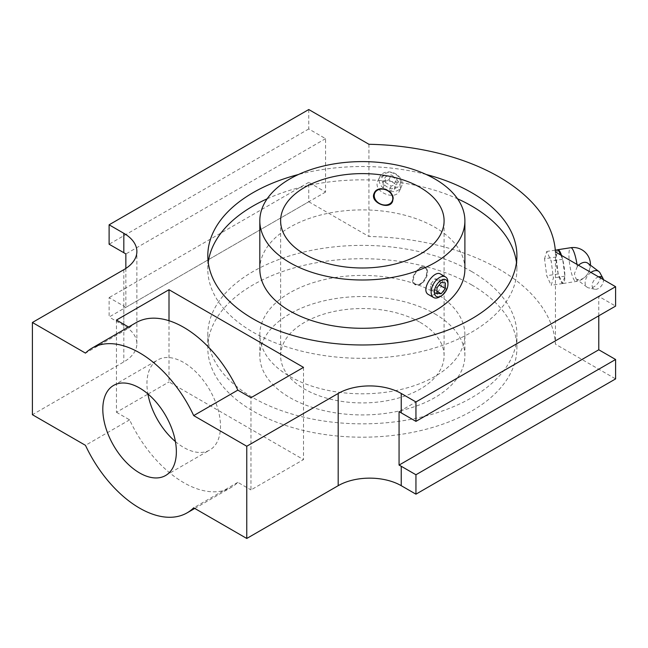 <?xml version="1.0" encoding="UTF-8"?>
<svg xmlns="http://www.w3.org/2000/svg" width="648" height="648" viewBox="0 0 648 648"><rect width="100%" height="100%" fill="white"/><g stroke="black" fill="none" stroke-linecap="round" stroke-linejoin="round"><path stroke-width="0.49" stroke-dasharray="3.24 2.43" d="M420.147 284.229C426.157 281.038 428.944 268.928 424.958 267.17C419.531 263.307 407.349 280.957 414.898 284.602L420.147 284.229M420.471 267.98L420.471 267.98A10.068 5.808 120 0 0 413.351 280.309A10.068 5.808 120 0 0 415.441 284.918A10.068 5.808 120 0 0 420.471 284.415A10.068 5.808 120 0 0 427.048 275.546A10.068 5.808 120 0 0 425.501 267.478A10.068 5.808 120 0 0 420.471 267.98L420.147 268.167A9.607 5.548 -60 0 1 426.943 272.087A9.607 5.548 -60 0 1 420.147 283.856A9.607 5.548 -60 0 1 413.351 279.936A9.607 5.548 -60 0 1 420.147 268.167M259.816 269.098A102.538 59.203 180 0 1 323.117 214.399A102.538 59.203 180 0 1 434.857 227.237A102.538 59.203 180 0 1 464.891 269.098M516.472 262.424A154.548 89.23 180 0 1 516.91 269.098A154.548 89.23 180 0 1 362.354 358.328A154.548 89.23 180 0 1 207.806 269.098A154.548 89.23 180 0 1 208.235 262.424M267.162 198.798A154.548 89.23 180 0 1 457.553 198.798M471.639 271.52A154.548 89.23 180 0 1 516.91 334.619A154.548 89.23 180 0 1 362.354 423.849A154.548 89.23 180 0 1 207.806 334.619A154.548 89.23 180 0 1 303.207 252.177A154.548 89.23 180 0 1 471.639 271.52M434.857 292.758A102.538 59.203 180 0 1 464.891 334.619A102.538 59.203 180 0 1 362.354 393.814A102.538 59.203 180 0 1 259.816 334.619A102.538 59.203 180 0 1 323.117 279.92A102.538 59.203 180 0 1 434.857 292.758M434.857 313.867A102.538 59.203 180 0 1 464.891 355.728A102.538 59.203 180 0 1 362.354 414.931A102.538 59.203 180 0 1 259.816 355.728A102.538 59.203 180 0 1 323.117 301.036A102.538 59.203 180 0 1 434.857 313.867M420.147 322.364A81.737 47.191 180 0 1 444.091 355.728A81.737 47.191 180 0 1 362.354 402.918A81.737 47.191 180 0 1 280.625 355.728A81.737 47.191 180 0 1 331.079 312.134A81.737 47.191 180 0 1 420.147 322.364M400.48 181.926A9.607 7.582 -155.1 0 0 386.564 172.976A9.607 7.582 -155.1 0 0 386.564 186.567A9.607 7.582 -155.1 0 0 400.48 181.926M385.463 182.404L391.198 186.089L396.941 184.178L396.941 178.573L391.198 174.887L385.463 176.799L385.463 182.404L383.154 187.377L388.897 191.063L391.198 186.089M440.559 274.064C445.289 276.178 441.976 290.426 434.857 294.208C432.54 295.496 430.475 295.642 428.668 294.662M447.962 282.358A11.891 6.861 -60 0 1 439.555 296.922M400.197 187.62C401.023 177.026 381.81 170.732 377.954 180.792C372.146 191.565 395.45 201.342 399.516 190.804L400.197 187.62M402.092 183.538A11.891 9.38 -155.1 0 0 392.615 172.514A11.891 9.38 -155.1 0 0 379.825 176.758A11.891 9.38 -155.1 0 0 386.662 190.261A11.891 9.38 -155.1 0 0 401.396 186.762A11.891 9.38 -155.1 0 0 402.092 183.538M374.374 192.853A10.068 7.938 24.9 0 1 374.495 192.569A10.068 7.938 24.9 0 1 385.325 188.981A10.068 7.938 24.9 0 1 393.352 198.312A10.068 7.938 24.9 0 1 392.753 201.042A10.068 7.938 24.9 0 1 392.615 201.326M439.06 279.272L439.06 284.877L434.857 290.11L430.661 289.737L430.661 284.132L434.857 278.899L439.06 279.272L445.37 282.917M434.857 290.11L436.963 291.325M430.661 289.737L436.963 293.374M430.661 284.132L436.963 287.769M434.857 278.899L441.166 282.536M388.897 191.063L394.632 189.151L394.632 183.546L388.897 179.852L383.154 181.772L385.463 176.799M383.154 181.772L383.154 187.377M394.632 189.151L396.941 184.178M394.632 183.546L396.941 178.573M388.897 179.852L391.198 174.887M471.639 284.869A154.548 89.23 180 0 1 516.91 347.968A154.548 89.23 180 0 1 362.354 437.198A154.548 89.23 180 0 1 207.806 347.968A154.548 89.23 180 0 1 303.207 265.526A154.548 89.23 180 0 1 471.639 284.869M426.246 174.498A154.548 89.23 0 0 0 298.461 174.498M136.161 322.623A95.11 54.91 -120 0 0 129.6 327.637L85.471 353.12M129.6 327.637L128.539 327.029M308.764 109.536L308.764 128.952L325.579 138.656L325.579 192.051L308.764 182.339L308.764 201.755L109.107 317.026L109.107 297.61L123.817 306.107L123.817 325.515A44.582 25.742 180 0 1 136.882 343.715A44.582 25.742 180 0 1 123.817 361.916L32.4 414.696M308.764 182.339L109.107 297.61M308.764 128.952L109.107 244.223M308.764 201.755L368.931 236.496A193.193 111.537 180 0 1 555.433 344.169L615.6 378.902M368.931 144.277L368.931 236.496M555.433 251.951L555.433 344.169M598.784 315.811L598.784 296.395L615.6 306.099M125.85 268.45L125.85 307.355A44.582 25.742 0 0 0 123.817 306.107M123.817 325.515L109.107 317.026M169.007 320.72L169.007 381.939L303.507 459.594L250.97 489.929L250.97 397.71M303.507 367.376L303.507 459.594M116.462 320.055L116.462 412.274L147.93 394.106M148.052 394.033L169.007 381.939M116.462 412.274L129.6 419.855A95.11 54.91 -120 0 0 231.271 487.361A95.11 54.91 -120 0 0 237.832 482.339L250.97 489.929M175.414 441.572A52.01 30.027 -120 0 0 183.716 447.46A52.01 30.027 -120 0 0 209.725 450.036A52.01 30.027 -120 0 0 209.725 389.975A52.01 30.027 -120 0 0 157.707 359.948A52.01 30.027 -120 0 0 147.89 393.895M129.6 419.855L85.471 445.338M237.832 482.339L193.695 507.821M325.579 138.656L125.85 253.967M325.579 192.051L125.85 307.355M598.784 296.395L399.063 411.707M590.919 272.444A9.809 6.35 127 0 0 587.007 287.145A9.809 6.35 127 0 0 588.692 287.906A9.809 6.35 127 0 0 596.63 284.683A9.809 6.35 127 0 0 600.688 275.862A9.809 6.35 127 0 0 599.999 272.873M576.987 264.392A17.091 3.613 81.2 0 1 577.287 266.587A9.809 6.35 -53 0 1 578.518 265.283M587.777 263.177A9.809 6.35 -53 0 1 589.664 267.567A9.809 6.35 -53 0 1 585.403 276.599A9.809 6.35 -53 0 1 577.287 279.507A17.091 3.613 81.2 0 1 575.975 281.491A17.091 3.613 81.2 0 1 575.545 281.443A17.091 3.613 81.2 0 1 569.649 264.181A17.091 3.613 81.2 0 1 570.75 247.714M577.287 266.587L574.412 273.723L576.032 278.883L577.287 279.507M561.557 255.482A17.091 3.613 81.2 0 1 562.626 259.176L562.683 259.394A17.091 3.613 81.2 0 1 564.87 276.032A17.091 3.613 81.2 0 1 564.87 276.234A17.091 3.613 81.2 0 1 563.055 283.492A17.091 3.613 81.2 0 1 562.683 283.459A17.091 3.613 81.2 0 1 562.626 283.443A17.091 3.613 81.2 0 1 558.26 274.031A17.091 3.613 81.2 0 1 558.203 273.812A17.091 3.613 81.2 0 1 556.025 257.167A17.091 3.613 81.2 0 1 556.025 256.973A17.091 3.613 81.2 0 1 557.62 249.772M560.682 254.98L562.626 259.176A17.091 3.613 81.2 0 1 562.683 259.394L564.886 276.17L562.626 283.443L558.228 273.95L556 257.029L558.203 249.739A17.091 3.613 81.2 0 1 558.26 249.764M544.523 258.811L546.742 251.456L551.181 261.031L553.4 277.943L551.181 285.298L546.742 275.724L544.523 258.811L556 257.029M555.295 250.136L546.742 251.456M558.228 273.95L546.742 275.724M562.667 283.516L551.181 285.298M564.886 276.17L553.4 277.943M562.667 259.249L551.181 261.031M598.582 276.866A7.136 4.617 127 0 0 592.483 283.298A7.136 4.617 127 0 0 594.726 289.235A7.136 4.617 127 0 0 600.502 286.894A7.136 4.617 127 0 0 603.45 280.471A7.136 4.617 127 0 0 603.385 279.636M123.817 269.698L123.817 361.916M414.898 284.602L415.441 284.918M424.958 267.17L425.501 267.478M464.891 355.728L464.891 334.619M259.816 355.728L259.816 334.619M399.516 190.804L401.396 186.762M377.954 180.792L379.825 176.758M392.494 201.609L392.753 201.042M374.236 193.128L374.495 192.569M444.091 355.728L444.091 220.806M280.625 355.728L280.625 220.806M516.91 347.968L516.91 334.619M207.806 347.968L207.806 334.619M516.91 269.098L516.91 255.749M207.806 269.098L207.806 255.749M136.882 343.715L136.882 251.505M165.588 475.519L209.725 450.036M113.578 385.43L157.707 359.948M194.764 508.437L231.271 487.361M587.007 287.145L576.032 278.883M563.055 283.492L575.975 281.491A17.091 17.091 0 0 0 590.441 265.178M594.726 289.235L588.692 287.906"/><path stroke-width="0.97" d="M464.891 220.806L464.891 269.098A102.538 59.203 180 0 1 362.354 328.293A102.538 59.203 180 0 1 259.816 269.098L259.816 220.806A102.538 59.203 180 0 1 323.117 166.107A102.538 59.203 180 0 1 434.857 178.945A102.538 59.203 180 0 1 464.891 220.806A102.538 59.203 180 0 1 362.354 280.001A102.538 59.203 180 0 1 259.816 220.806M457.553 198.798A154.548 89.23 180 0 1 471.639 205.999A154.548 89.23 180 0 1 516.472 262.424M208.235 262.424A154.548 89.23 180 0 1 267.162 198.798M420.147 187.434A81.737 47.191 180 0 1 444.091 220.806A81.737 47.191 180 0 1 362.354 267.989A81.737 47.191 180 0 1 280.625 220.806A81.737 47.191 180 0 1 331.079 177.204A81.737 47.191 180 0 1 420.147 187.434M439.555 296.922L441.166 295.99A9.607 5.548 -60 0 1 434.371 292.07A9.607 5.548 -60 0 1 441.166 280.3A9.607 5.548 -60 0 1 447.962 284.221A9.607 5.548 -60 0 1 441.166 295.99L439.555 296.922A11.891 6.861 -60 0 1 433.609 297.513A11.891 6.861 -60 0 1 433.609 283.784A11.891 6.861 -60 0 1 445.5 276.915A11.891 6.861 -60 0 1 447.962 282.358L447.962 284.221M445.37 288.522L441.166 293.747L436.963 293.374L436.963 287.769L441.166 282.536L445.37 282.917L445.37 288.522L439.214 284.966M433.609 297.513L428.668 294.662C419.807 290.393 434.087 269.479 440.559 274.064L445.5 276.915M374.228 195.623A9.607 7.582 -155.1 0 0 383.511 204.906A9.607 7.582 -155.1 0 0 392.793 198.499A9.607 7.582 -155.1 0 0 383.511 189.216A9.607 7.582 -155.1 0 0 374.228 195.623M392.615 201.326A10.068 7.938 24.9 0 1 381.737 204.582A10.068 7.938 24.9 0 1 373.904 195.307A10.068 7.938 24.9 0 1 374.374 192.853M436.963 291.325L441.166 293.747M393.069 198.912L392.494 201.609C389.067 210.479 369.32 202.257 374.236 193.128C377.509 184.599 393.765 189.905 393.069 198.912M298.461 174.498A154.548 89.23 0 0 0 207.806 255.749A154.548 89.23 0 0 0 253.068 318.84A154.548 89.23 0 0 0 421.5 338.183A154.548 89.23 0 0 0 516.91 255.749A154.548 89.23 0 0 0 471.639 192.65A154.548 89.23 0 0 0 426.246 174.498M246.767 446.245L338.183 393.466L338.183 485.684L246.767 538.464L246.767 446.245L193.695 415.603A95.11 54.91 -120 0 0 92.032 348.106A95.11 54.91 -120 0 0 85.471 353.12L32.4 322.485L32.4 414.696L85.471 445.338A95.11 54.91 -120 0 0 187.134 512.835A95.11 54.91 -120 0 0 193.695 507.821L246.767 538.464M32.4 322.485L123.817 269.698A44.582 25.742 0 0 0 136.882 251.505A44.582 25.742 0 0 0 123.817 233.304L109.107 224.807L308.764 109.536L368.931 144.277A193.193 111.537 0 0 1 555.433 251.951L615.6 286.691L415.943 401.954L401.234 393.466A44.582 25.742 0 0 0 338.183 393.466M128.539 327.029L116.462 320.055L169.007 289.721L169.007 320.72M193.695 415.603L237.832 390.128L250.97 397.71L303.507 367.376L169.007 289.721M109.107 224.807L109.107 244.223L123.817 252.712A44.582 25.742 180 0 1 125.85 253.967L125.85 268.45M415.943 401.954L415.943 421.37L401.234 412.881A44.582 25.742 180 0 0 399.063 411.707L399.063 465.094A44.582 25.742 0 0 1 401.234 466.268L415.943 474.757L615.6 359.494L598.784 349.782L598.784 315.811M615.6 359.494L615.6 378.902L415.943 494.173L401.234 485.684A44.582 25.742 180 0 0 338.183 485.684M615.6 286.691L615.6 306.099L415.943 421.37M139.579 472.943A52.01 30.027 -120 0 0 165.588 475.519A52.01 30.027 -120 0 0 165.588 415.457A52.01 30.027 -120 0 0 113.578 385.43A52.01 30.027 -120 0 0 105.608 427.105A52.01 30.027 -120 0 0 139.579 472.943M415.943 474.757L415.943 494.173M237.832 390.128A95.11 54.91 -120 0 0 136.161 322.623L92.032 348.106M147.89 393.895A52.01 30.027 -120 0 0 175.414 441.572M598.784 349.782L399.063 465.094M603.385 279.636A7.136 4.617 127 0 0 602.948 278.3L599.999 272.873A9.809 6.35 127 0 0 598.801 271.471A9.809 6.35 127 0 0 590.919 272.444M578.518 265.283A9.809 6.35 -53 0 1 587.777 263.177L598.801 271.471M557.62 249.772A17.091 3.613 81.2 0 1 557.831 249.715A17.091 3.613 81.2 0 1 558.05 249.707M555.295 250.136L558.26 249.764A17.091 3.613 81.2 0 1 561.557 255.482M558.26 249.764L560.682 254.98M602.948 278.3A7.136 4.617 127 0 0 598.582 276.866M123.817 233.304L123.817 252.712M401.234 466.268L401.234 485.684M401.234 393.466L401.234 412.881M590.441 265.178A17.091 17.091 0 0 0 570.75 247.714A17.091 3.613 81.2 0 1 576.987 264.392M187.134 512.835L194.764 508.437M570.75 247.714L557.831 249.715"/></g></svg>
